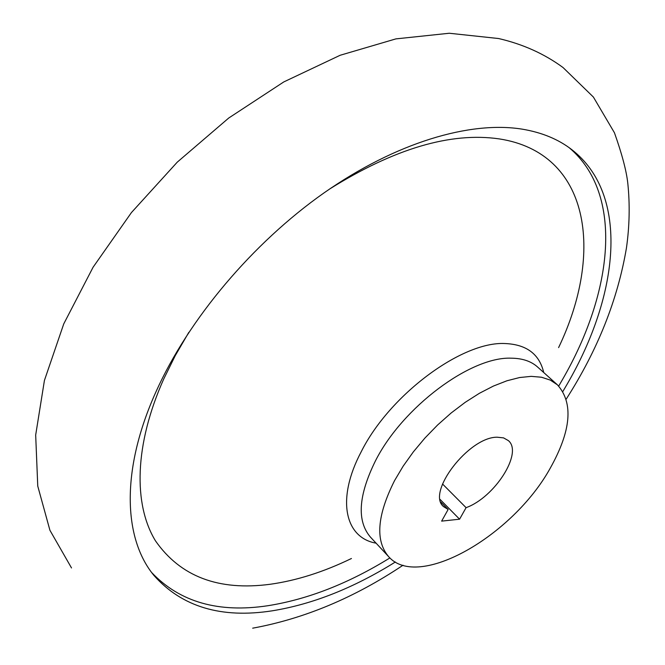 <?xml version="1.0" encoding="UTF-8"?>
<svg xmlns="http://www.w3.org/2000/svg" width="665" height="665" viewBox="0 0 665 665"><rect width="100%" height="100%" fill="white"/><g stroke="black" fill="none" stroke-linecap="round" stroke-linejoin="round"><path stroke-width="1" d="M395.367 562C353.705 587.976 312.666 604.252 272.234 610.819C221.345 618.716 181.911 606.921 153.923 575.433C123.358 538.467 120.631 469.989 156.051 391.627C188.503 319.358 252.417 243.249 324.104 192.833C395.908 142.543 470.113 120.697 522.291 129.168C542.05 132.493 558.617 139.367 571.991 149.8C629.797 194.953 619.198 294.62 567.137 384.187L562.881 391.452M550.138 468.368C512.782 535.899 418.127 590.645 388.643 556.647C375.085 540.753 377.072 515.375 394.619 480.504L403.156 466.165L413.331 451.901L424.91 438.06L437.628 424.977L451.169 412.973L465.209 402.325L479.399 393.289L493.413 386.066L506.913 380.779L519.606 377.537L531.21 376.357L541.51 377.238L550.288 380.089L557.42 384.827C573.637 402.932 571.21 430.779 550.138 468.368M448.144 509.457L443.555 506.622C426.074 492.699 468.825 436.88 497.162 437.204L503.571 437.886L508.376 440.621C523.255 452.823 494.635 497.495 466.082 507.661L459.582 519.199L441.635 521.127L448.144 509.457L440.762 501.967M442.516 483.979L466.082 507.661M440.163 499.498L459.582 519.199M569.14 147.672C624.102 194.064 613.238 291.852 562.307 379.873L558.716 386.066M389.906 557.927C348.635 583.421 307.97 599.348 267.895 605.715C218.61 613.188 179.891 602.158 151.745 572.615M351.444 558.5C323.656 571.975 296.573 580.57 270.198 584.269C218.644 591.11 180.39 576.613 155.435 540.795C133.308 504.411 134.23 445.026 163.823 378.792L175.277 355.6L188.818 332.342M329.566 189.051C394.254 148.603 450.779 131.878 499.157 138.885C590.129 152.809 604.261 252.442 558.6 347.596M376.107 543.18C344.778 537.736 336.116 499.141 361.186 451.809C389.59 394.802 462.084 341.178 505.018 343.539C526.489 344.42 539.398 354.088 543.729 372.533M388.643 556.647L370.472 537.137C356.664 520.986 358.335 495.541 375.476 460.812C402.558 407.146 470.745 356.415 511.194 358.186C522.316 358.277 531.111 361.22 537.578 367.005L557.42 384.827M71.512 567.952L49.933 530.304L37.755 486.09L35.677 435.043L44.43 380.422L63.757 323.872L93.083 267.23L131.412 212.592L177.264 162.152L228.76 118.004L283.772 81.936L340.148 55.27L395.891 38.886L449.257 33.25L498.634 38.537C522.973 44.189 544.436 53.857 563.039 67.539L593.388 97.048L614.443 132.767C621.983 154.031 626.43 170.822 627.785 183.158C629.996 204.429 629.547 226.034 626.447 247.954C617.71 299.657 597.644 350.031 566.256 399.058M403.04 565.225C354.478 597.71 304.362 618.691 252.683 628.176"/></g></svg>
